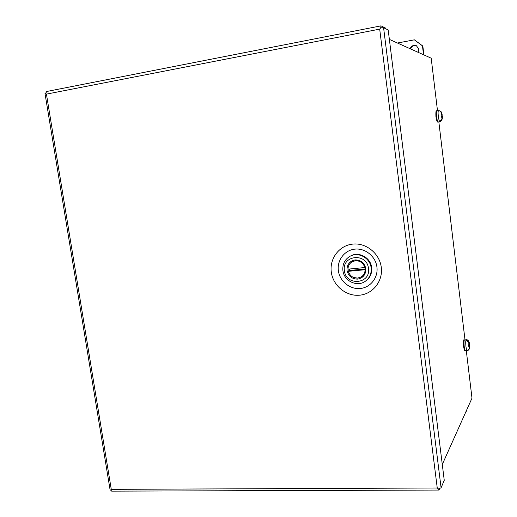 <?xml version="1.0" encoding="UTF-8"?>
<svg xmlns="http://www.w3.org/2000/svg" width="517" height="517" viewBox="0 0 517 517"><rect width="100%" height="100%" fill="white"/><g stroke="black" fill="none" stroke-linecap="round" stroke-linejoin="round"><path stroke-width="0.78" d="M437.809 121.954L437.382 121.715M463.646 340.619L463.936 339.637L464.182 339.979M437.511 110.845L431.191 58.188L389.366 39.395M442.281 464.479L471.995 398.142L466.289 350.584M465.003 339.876L438.83 121.863M381.281 267.308C383.155 281.151 372.738 294.205 359.38 295.213C346.041 296.422 333.019 285.617 331.294 272.11C329.368 258.616 339.242 245.465 352.652 244.108C366.036 242.544 379.607 253.453 381.281 267.308M338.37 270.708C339.695 281.151 349.783 289.488 360.071 288.518C370.379 287.71 378.366 277.635 376.919 266.998C375.626 256.348 365.209 247.953 354.895 249.129C344.555 250.15 336.897 260.284 338.37 270.708M110.063 489.702L110.696 490.187L111.271 489.347L437.246 487.996L379.691 29.126L46.433 94.126L111.271 489.347L110.696 490.187L111.866 491.144M46.834 91.49L45.554 93.312L46.433 94.126L45.548 93.312L45.018 93.622M439.715 488.681L438.965 490.058L438.481 488.953L437.246 487.996L438.481 488.953L441.085 487.789L444.252 480.287L388.196 29.98L383.588 27.705L380.699 27.782L379.691 29.126L380.699 27.776L381.003 25.856L385.792 28.183L385.869 28.829M368.459 268.362C366.915 252.406 341.679 255.036 344.425 270.675C345.867 286.392 371.038 284.182 368.459 268.362M371.128 267.832C370.185 258.015 358.397 251.54 350.164 256.199C344.787 259.36 342.364 264.142 342.907 270.546C343.902 280.873 356.872 287.297 365.112 281.403C369.642 278.133 371.652 273.609 371.128 267.832M365.112 281.403L365.642 281.048C370.166 277.784 372.169 273.273 371.652 267.509C370.708 257.712 358.947 251.256 350.733 255.902L350.164 256.199M364.834 267.541L348.006 269.163C348.083 265.848 349.511 263.366 352.29 261.712L355.386 260.762C360.103 260.678 363.251 262.94 364.834 267.541L364.937 267.476M365.235 269.641L365.112 269.712C365.041 272.808 363.761 275.193 361.28 276.873L357.667 278.094C352.975 278.14 349.847 275.884 348.29 271.322L349.809 270.443L349.557 269.014M348.012 269.163L348.303 271.315L365.112 269.712M365.196 268.969L349.809 270.443M418.124 52.314L418.835 49.154L416.431 45.735C413.548 44.798 411.435 45.793 410.097 48.708M423.533 54.744L422.454 45.851L422.835 46.039L423.908 54.912M466.78 409.787L466.508 410.388M397.424 43.014L414.363 39.835L422.454 45.851M414.363 39.835L422.835 46.039M416.644 45.839C413.82 45.05 411.771 46.065 410.504 48.889M466.58 410.97L465.914 411.719M438.5 110.683C438.035 111.077 437.964 112.887 438.306 116.112C438.778 119.576 439.314 121.437 439.902 121.702L442.029 118.503L441.027 114.864L441.583 114.787L441.259 112.512L439.644 110.845L436.749 110.961C436.27 111.355 436.206 113.165 436.542 116.383C437.02 119.847 437.556 121.708 438.151 121.967C437.369 122.742 436.626 120.926 435.921 116.506C435.721 112.015 435.999 110.166 436.749 110.961M439.295 110.748L440.975 111.556L442.397 116.461L441.55 120.829L440.426 121.411M441.272 116.629L442.365 116.461L442.313 118.529M441.66 113.074L442.132 114.703L441.033 114.877M468.803 346.636L468.835 342.609L466.366 340.199L466.599 339.811L469.061 342.215L469.249 343.805L469.481 343.204C468.635 340.58 467.549 339.443 466.231 339.798C465.662 340.276 465.565 342.48 465.94 346.403C466.276 348.936 466.657 350.319 467.09 350.532L468.299 350.183L469.455 347.792L469.236 345.938L468.803 346.636M469.475 343.327L469.682 347.392L469.274 349.091M467.594 350.461L468.299 350.183M463.581 346.384C463.232 342.248 463.4 340.419 464.079 340.89M469.236 345.938L468.738 345.97M468.673 345.524L469.449 345.479M466.651 340.244L466.599 339.811M468.757 344.82L469.662 344.761M441.085 487.789L383.588 27.705M355.45 260.646C364.136 259.327 368.996 272.627 361.389 276.886L357.751 278.12L353.673 277.493M357.648 279.128C363.231 277.984 365.958 274.482 365.823 268.62C364.44 262.862 360.872 259.961 355.114 259.902C349.544 261.091 346.849 264.601 347.017 270.423C348.374 276.123 351.922 279.025 357.648 279.128M348.057 268.071C348.445 265.189 349.873 263.037 352.329 261.608L355.399 260.652M442.029 118.503L441.505 116.596M441.298 114.826L441.376 113.042M465.41 350.636L465.358 350.636C464.925 350.423 464.537 349.046 464.208 346.506C463.827 342.59 463.93 340.386 464.505 339.908L466.185 339.798M467.135 350.532L465.358 350.636C464.822 351.502 464.227 350.093 463.575 346.416C463.142 342.222 463.432 340.057 464.46 339.908M469.688 344.975L469.682 347.392M469.455 347.792L469.003 346.429M468.809 344.742L468.835 342.609M469.061 342.215L469.468 343.346M110.089 489.851L45.011 93.564M46.543 91.515L381.003 25.856M438.965 490.058L111.678 491.144M361.389 276.886C368.97 272.692 364.078 259.308 355.425 260.658L352.329 261.608M352.29 261.712L353.298 261.156M361.28 276.873L362.288 276.233M442.397 116.461L441.919 120.358M439.902 121.702L438.151 121.967M441.188 111.827L442.164 114.703M469.707 344.884L469.656 348.167"/></g></svg>
